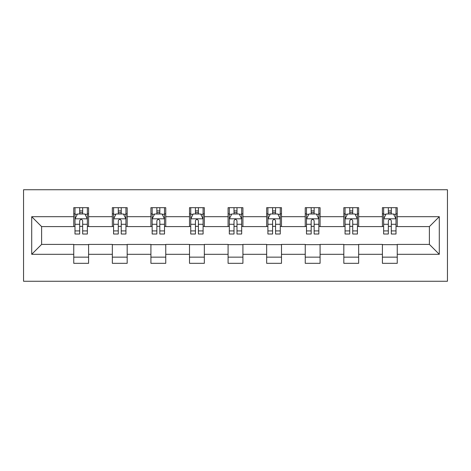 <?xml version="1.0" encoding="UTF-8"?>
<svg xmlns="http://www.w3.org/2000/svg" width="471" height="471" viewBox="0 0 471 471"><rect width="100%" height="100%" fill="white"/><g stroke="black" fill="none" stroke-linecap="round" stroke-linejoin="round"><path stroke-width="0.71" d="M23.55 281.252L447.45 281.252L447.45 189.748L23.55 189.748L23.55 281.252M397.247 216.701L397.247 207.676L382.405 207.676L382.405 216.701L358.661 216.701L358.661 207.676L343.824 207.676L343.824 216.701L320.08 216.701L320.08 207.676L305.243 207.676L305.243 216.701L281.499 216.701L281.499 207.676L266.663 207.676L266.663 216.701L242.918 216.701L242.918 207.676L228.082 207.676L228.082 216.701L204.337 216.701L204.337 207.676L189.501 207.676L189.501 216.701L165.757 216.701L165.757 207.676L150.92 207.676L150.92 216.701L127.176 216.701L127.176 207.676L112.339 207.676L112.339 216.701L88.595 216.701L88.595 207.676L73.753 207.676L73.753 216.701L31.71 216.701L31.71 254.299L41.607 244.402L73.753 244.402L73.753 263.324L88.595 263.324L88.595 244.402L112.339 244.402L112.339 263.324L127.176 263.324L127.176 244.402L150.92 244.402L150.92 263.324L165.757 263.324L165.757 244.402L189.501 244.402L189.501 263.324L204.337 263.324L204.337 244.402L228.082 244.402L228.082 263.324L242.918 263.324L242.918 244.402L266.663 244.402L266.663 263.324L281.499 263.324L281.499 244.402L305.243 244.402L305.243 263.324L320.08 263.324L320.08 244.402L343.824 244.402L343.824 263.324L358.661 263.324L358.661 244.402L382.405 244.402L382.405 263.324L397.247 263.324L397.247 244.402L429.393 244.402L429.393 226.598L397.247 226.598L397.247 216.701L439.29 216.701L439.29 254.299L397.247 254.299M382.405 254.299L358.661 254.299M343.824 254.299L320.08 254.299M305.243 254.299L281.499 254.299M266.663 254.299L242.918 254.299M228.082 254.299L204.337 254.299M189.501 254.299L165.757 254.299M150.92 254.299L127.176 254.299M112.339 254.299L88.595 254.299M73.753 254.299L31.71 254.299M382.405 216.701L382.405 226.598L358.661 226.598L358.661 216.701M343.824 216.701L343.824 226.598L320.08 226.598L320.08 216.701M305.243 216.701L305.243 226.598L281.499 226.598L281.499 216.701M266.663 216.701L266.663 226.598L242.918 226.598L242.918 216.701M228.082 216.701L228.082 226.598L204.337 226.598L204.337 216.701M189.501 216.701L189.501 226.598L165.757 226.598L165.757 216.701M150.92 216.701L150.92 226.598L127.176 226.598L127.176 216.701M112.339 216.701L112.339 226.598L88.595 226.598L88.595 216.701M73.753 216.701L73.753 226.598L41.607 226.598L31.71 216.701M41.607 226.598L41.607 244.402M439.29 254.299L429.393 244.402M429.393 226.598L439.29 216.701M73.753 213.858L74.989 213.858M79.693 213.858L82.66 213.858M87.359 213.858L88.595 213.858M73.753 226.351L74.989 226.351M79.693 226.351L82.66 226.351M87.359 226.351L88.595 226.351M73.753 244.649L88.595 244.649M73.753 257.142L88.595 257.142M112.339 244.649L127.176 244.649M112.339 257.142L127.176 257.142M112.339 213.858L113.576 213.858M118.274 213.858L121.241 213.858M125.94 213.858L127.176 213.858M112.339 226.351L113.576 226.351M118.274 226.351L121.241 226.351M125.94 226.351L127.176 226.351M150.92 244.649L165.757 244.649M150.92 257.142L165.757 257.142M150.92 213.858L152.157 213.858M156.855 213.858L159.822 213.858M164.52 213.858L165.757 213.858M150.92 226.351L152.157 226.351M156.855 226.351L159.822 226.351M164.52 226.351L165.757 226.351M189.501 244.649L204.337 244.649M189.501 257.142L204.337 257.142M189.501 213.858L190.737 213.858M195.436 213.858L198.403 213.858M203.101 213.858L204.337 213.858M189.501 226.351L190.737 226.351M195.436 226.351L198.403 226.351M203.101 226.351L204.337 226.351M228.082 244.649L242.918 244.649M228.082 257.142L242.918 257.142M228.082 213.858L229.318 213.858M234.016 213.858L236.984 213.858M241.682 213.858L242.918 213.858M228.082 226.351L229.318 226.351M234.016 226.351L236.984 226.351M241.682 226.351L242.918 226.351M266.663 244.649L281.499 244.649M266.663 257.142L281.499 257.142M266.663 213.858L267.899 213.858M272.597 213.858L275.564 213.858M280.263 213.858L281.499 213.858M266.663 226.351L267.899 226.351M272.597 226.351L275.564 226.351M280.263 226.351L281.499 226.351M305.243 244.649L320.08 244.649M305.243 257.142L320.08 257.142M305.243 213.858L306.48 213.858M311.178 213.858L314.145 213.858M318.843 213.858L320.08 213.858M305.243 226.351L306.48 226.351M311.178 226.351L314.145 226.351M318.843 226.351L320.08 226.351M343.824 244.649L358.661 244.649M343.824 257.142L358.661 257.142M343.824 213.858L345.06 213.858M349.759 213.858L352.726 213.858M357.424 213.858L358.661 213.858M343.824 226.351L345.06 226.351M349.759 226.351L352.726 226.351M357.424 226.351L358.661 226.351M382.405 244.649L397.247 244.649M382.405 257.142L397.247 257.142M382.405 213.858L383.641 213.858M388.339 213.858L391.307 213.858M396.011 213.858L397.247 213.858M382.405 226.351L383.641 226.351M388.339 226.351L391.307 226.351M396.011 226.351L397.247 226.351M82.66 210.89L79.693 210.89M87.359 230.914L82.66 230.914L82.66 234.016L87.359 234.016L87.359 218.933L84.886 213.981L77.468 213.981L74.989 218.933L74.989 234.016L79.693 234.016L79.693 230.914L74.989 230.914M74.989 218.933L74.989 207.676M87.359 218.933L87.359 207.676M79.693 213.981L79.693 207.676M82.66 207.676L82.66 213.981M82.66 230.914L82.66 220.787C81.671 218.88 80.682 218.88 79.693 220.787L79.693 230.914M121.241 210.89L118.274 210.89M125.94 230.914L121.241 230.914L121.241 234.016L125.94 234.016L125.94 218.933L123.467 213.981L116.049 213.981L113.576 218.933L113.576 234.016L118.274 234.016L118.274 230.914L113.576 230.914M113.576 218.933L113.576 207.676M125.94 218.933L125.94 207.676M118.274 213.981L118.274 207.676M121.241 207.676L121.241 213.981M121.241 230.914L121.241 220.787C120.252 218.88 119.263 218.88 118.274 220.787L118.274 230.914M159.822 210.89L156.855 210.89M164.52 230.914L159.822 230.914L159.822 234.016L164.52 234.016L164.52 218.933L162.048 213.981L154.629 213.981L152.157 218.933L152.157 234.016L156.855 234.016L156.855 230.914L152.157 230.914M152.157 218.933L152.157 207.676M164.52 218.933L164.52 207.676M156.855 213.981L156.855 207.676M159.822 207.676L159.822 213.981M159.822 230.914L159.822 220.787C158.833 218.88 157.844 218.88 156.855 220.787L156.855 230.914M198.403 210.89L195.436 210.89M203.101 230.914L198.403 230.914L198.403 234.016L203.101 234.016L203.101 218.933L200.628 213.981L193.21 213.981L190.737 218.933L190.737 234.016L195.436 234.016L195.436 230.914L190.737 230.914M190.737 218.933L190.737 207.676M203.101 218.933L203.101 207.676M195.436 213.981L195.436 207.676M198.403 207.676L198.403 213.981M198.403 230.914L198.403 220.787C197.414 218.88 196.425 218.88 195.436 220.787L195.436 230.914M236.984 210.89L234.016 210.89M241.682 230.914L236.984 230.914L236.984 234.016L241.682 234.016L241.682 218.933L239.209 213.981L231.791 213.981L229.318 218.933L229.318 234.016L234.016 234.016L234.016 230.914L229.318 230.914M229.318 218.933L229.318 207.676M241.682 218.933L241.682 207.676M234.016 213.981L234.016 207.676M236.984 207.676L236.984 213.981M236.984 230.914L236.984 220.787C235.995 218.88 235.005 218.88 234.016 220.787L234.016 230.914M275.564 210.89L272.597 210.89M280.263 230.914L275.564 230.914L275.564 234.016L280.263 234.016L280.263 218.933L277.79 213.981L270.372 213.981L267.899 218.933L267.899 234.016L272.597 234.016L272.597 230.914L267.899 230.914M267.899 218.933L267.899 207.676M280.263 218.933L280.263 207.676M272.597 213.981L272.597 207.676M275.564 207.676L275.564 213.981M275.564 230.914L275.564 220.787C274.575 218.88 273.586 218.88 272.597 220.787L272.597 230.914M314.145 210.89L311.178 210.89M318.843 230.914L314.145 230.914L314.145 234.016L318.843 234.016L318.843 218.933L316.371 213.981L308.952 213.981L306.48 218.933L306.48 234.016L311.178 234.016L311.178 230.914L306.48 230.914M306.48 218.933L306.48 207.676M318.843 218.933L318.843 207.676M311.178 213.981L311.178 207.676M314.145 207.676L314.145 213.981M314.145 230.914L314.145 220.787C313.156 218.88 312.167 218.88 311.178 220.787L311.178 230.914M352.726 210.89L349.759 210.89M357.424 230.914L352.726 230.914L352.726 234.016L357.424 234.016L357.424 218.933L354.951 213.981L347.533 213.981L345.06 218.933L345.06 234.016L349.759 234.016L349.759 230.914L345.06 230.914M345.06 218.933L345.06 207.676M357.424 218.933L357.424 207.676M349.759 213.981L349.759 207.676M352.726 207.676L352.726 213.981M352.726 230.914L352.726 220.787C351.743 218.88 350.748 218.88 349.759 220.787L349.759 230.914M391.307 210.89L388.339 210.89M396.011 230.914L391.307 230.914L391.307 234.016L396.011 234.016L396.011 218.933L393.532 213.981L386.114 213.981L383.641 218.933L383.641 234.016L388.339 234.016L388.339 230.914L383.641 230.914M383.641 218.933L383.641 207.676M396.011 218.933L396.011 207.676M388.339 213.981L388.339 207.676M391.307 207.676L391.307 213.981M391.307 230.914L391.307 220.787C390.324 218.88 389.334 218.88 388.339 220.787L388.339 230.914M87.294 218.809L75.054 218.809M74.989 214.281L77.315 214.281M85.033 214.281L87.359 214.281M79.693 224.284L74.989 224.284M87.359 224.284L82.66 224.284M82.66 212.468L79.693 212.468M125.875 218.809L113.635 218.809M113.576 214.281L115.895 214.281M123.614 214.281L125.94 214.281M118.274 224.284L113.576 224.284M125.94 224.284L121.241 224.284M121.241 212.468L118.274 212.468M164.456 218.809L152.215 218.809M152.157 214.281L154.482 214.281M162.195 214.281L164.52 214.281M156.855 224.284L152.157 224.284M164.52 224.284L159.822 224.284M159.822 212.468L156.855 212.468M203.042 218.809L190.796 218.809M190.737 214.281L193.063 214.281M200.776 214.281L203.101 214.281M195.436 224.284L190.737 224.284M203.101 224.284L198.403 224.284M198.403 212.468L195.436 212.468M241.623 218.809L229.377 218.809M229.318 214.281L231.644 214.281M239.356 214.281L241.682 214.281M234.016 224.284L229.318 224.284M241.682 224.284L236.984 224.284M236.984 212.468L234.016 212.468M280.204 218.809L267.958 218.809M267.899 214.281L270.224 214.281M277.937 214.281L280.263 214.281M272.597 224.284L267.899 224.284M280.263 224.284L275.564 224.284M275.564 212.468L272.597 212.468M318.785 218.809L306.544 218.809M306.48 214.281L308.805 214.281M316.518 214.281L318.843 214.281M311.178 224.284L306.48 224.284M318.843 224.284L314.145 224.284M314.145 212.468L311.178 212.468M357.365 218.809L345.125 218.809M345.06 214.281L347.386 214.281M355.105 214.281L357.424 214.281M349.759 224.284L345.06 224.284M357.424 224.284L352.726 224.284M352.726 212.468L349.759 212.468M395.946 218.809L383.706 218.809M383.641 214.281L385.967 214.281M393.685 214.281L396.011 214.281M388.339 224.284L383.641 224.284M396.011 224.284L391.307 224.284M391.307 212.468L388.339 212.468"/></g></svg>
